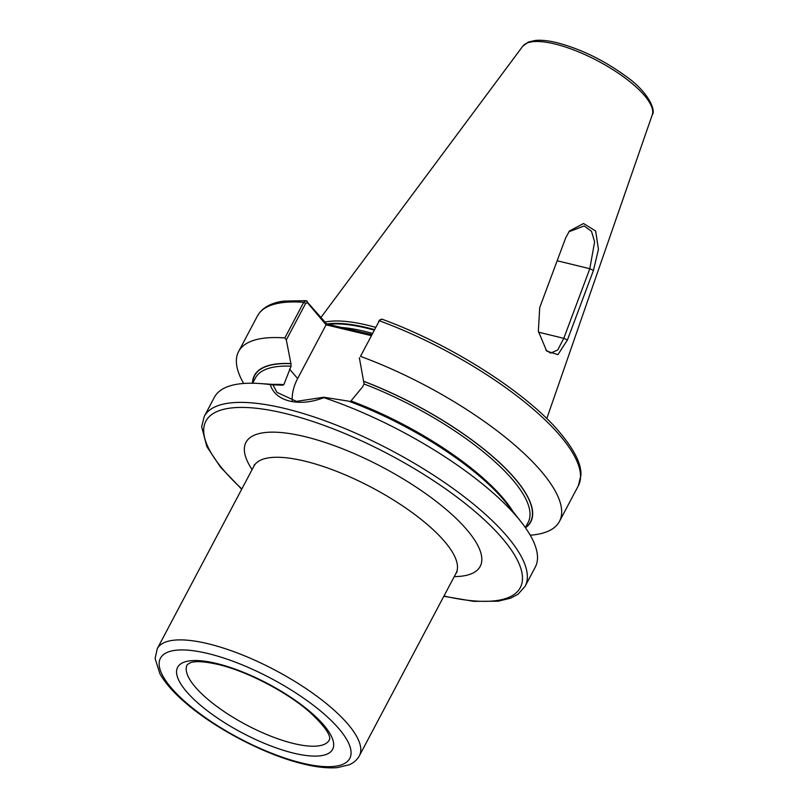 <?xml version="1.0" encoding="UTF-8"?>
<svg xmlns="http://www.w3.org/2000/svg" width="808" height="808" viewBox="0 0 808 808"><rect width="100%" height="100%" fill="white"/><g stroke="black" fill="none" stroke-linecap="round" stroke-linejoin="round"><path stroke-width="1.21" d="M243.652 383.467A181.527 57.439 27.9 0 1 238.592 351.561A181.527 57.439 27.9 0 1 284.84 337.936L303.697 302.323L306.07 300.667L326.705 324.008L371.619 334.552M325.048 322.079A127.068 40.198 27.9 0 1 368.064 325.361A127.068 40.198 27.9 0 1 375.457 327.301M567.418 339.976L557.924 354.661L546.652 351.026L538.35 331.189L539.724 307.565L565.671 237.895L569.428 231.007L583.528 223.523L595.637 230.987L598.435 249.359L593.456 270.407L567.418 339.976L563.792 338.33L589.8 268.721L594.617 241.824L591.496 231.3L584.123 225.957L568.832 231.815M323.756 397.233L323.816 397.657A181.527 57.439 27.9 0 1 521.332 522.18A181.527 57.439 27.9 0 1 535.28 567.105L525.129 586.285A181.527 57.439 27.9 0 0 458.419 492.395A181.527 57.439 27.9 0 0 285.476 408.646A181.527 57.439 27.9 0 0 204.262 416.393L214.423 397.223A181.527 57.439 27.9 0 1 259.419 383.507A181.527 57.439 27.9 0 1 270.276 384.598L272.922 384.84L276.982 392.385L296.465 401.364L323.756 397.233L348.5 401.111A156.378 49.48 27.9 0 1 507.474 504.455L521.332 522.18M323.816 397.657C311.504 402.364 300.061 403.485 289.506 401.031C279.275 398.415 272.872 392.941 270.276 384.598M360.479 356.368L379.326 320.756A181.527 57.439 27.9 0 1 578.306 485.84L580.912 475.377C581.699 463.812 573.67 448.349 556.813 428.987C521.988 389.537 447.753 343.016 381.679 319.079L379.326 320.756L360.479 356.368A181.527 57.439 27.9 0 1 559.449 521.453A181.527 57.439 27.9 0 1 530.22 535.199M349.712 401.556L350.995 400.96L362.57 386.891L364.095 384.002L359.348 357.732M363.954 381.366A156.378 49.48 27.9 0 1 497.274 460.51A156.378 49.48 27.9 0 1 525.473 527.775M252.46 383.224A156.378 49.48 27.9 0 1 290.93 363.57L291.072 366.196L283.84 384.598L282.76 385.194L272.922 384.84M371.074 335.583L326.079 324.846L307.515 302.768L305.656 303.414L286.315 339.936L290.93 363.57M286.315 339.936L284.84 337.936M259.419 383.507L281.861 385.002A156.378 49.48 27.9 0 1 282.638 385.052M378.679 321.21L380.174 319.604M326.079 324.846L297.637 378.568A46.652 34.562 -40.5 0 0 292.213 400.697M307.232 301.222L307.515 302.768M326.705 324.008L326.311 324.766M347.379 329.048L345.784 329.644M545.865 350.016L550.591 353.157L557.722 349.975L563.792 338.33L538.542 332.179M557.166 260.762L589.8 268.721L593.456 270.407M293.334 743.451A80.416 25.442 -152.1 0 0 329.411 739.815C327.856 741.047 337.451 737.492 308.727 711.232C285.86 691.426 246.501 671.105 218.352 664.519C205 661.5 195.688 660.883 190.415 662.691L187.284 664.57A80.416 25.442 -152.1 0 0 216.473 706.162A80.416 25.442 -152.1 0 0 293.334 743.451M216.847 663.55A87.668 27.735 27.9 0 1 323.725 725.039A87.668 27.735 27.9 0 1 293.365 753.086A87.668 27.735 27.9 0 1 186.496 691.587A87.668 27.735 27.9 0 1 216.847 663.55M301.849 763.005A107.1 33.886 -152.1 0 0 338.926 728.745A107.1 33.886 -152.1 0 0 208.363 653.621A107.1 33.886 -152.1 0 0 171.286 687.881A107.1 33.886 -152.1 0 0 301.849 763.005M359.398 755.743C357.257 759.732 353.854 762.742 349.177 764.782L337.451 767.6C327.947 768.428 316.584 767.226 303.354 763.974C265.721 755.076 215.382 728.917 185.345 702.687C173.528 692.537 165.024 682.841 159.833 673.599L155.106 658.5L157.257 648.713A114.362 36.188 27.9 0 1 208.424 643.825A114.362 36.188 27.9 0 1 317.382 696.587A114.362 36.188 27.9 0 1 359.398 755.743L456.096 573.114A114.362 36.188 -152.1 0 0 414.07 513.969A114.362 36.188 -152.1 0 0 305.121 461.206A114.362 36.188 -152.1 0 0 253.954 466.085L254.429 464.57M252.106 469.589A132.512 41.925 27.9 0 1 305.252 436.714A132.512 41.925 27.9 0 1 454.52 516.908A132.512 41.925 27.9 0 1 454.248 576.619M241.844 488.971A177.901 56.287 27.9 0 1 285.446 413.544A177.901 56.287 27.9 0 1 501.384 537.249A177.901 56.287 27.9 0 1 443.986 596.001M340.582 327.392A126.341 39.976 27.9 0 1 365.317 331.512A126.341 39.976 27.9 0 1 372.266 333.33M328.068 324.341A126.341 39.976 27.9 0 1 367.054 328.24A126.341 39.976 27.9 0 1 374.003 330.058M326.806 324.038A126.412 39.996 27.9 0 1 367.276 327.735A126.412 39.996 27.9 0 1 374.266 329.553M652.288 114.756C656.015 110.878 648.976 92.405 626.038 76.366C603.99 60.277 581.043 49.076 557.187 42.763C548.773 40.693 541.572 39.915 535.593 40.4L528.381 42.026L522.786 46.187A73.356 23.21 27.9 0 1 554.995 44.016A73.356 23.21 27.9 0 1 623.564 76.881A73.356 23.21 27.9 0 1 652.288 114.756L546.784 418.574M238.592 351.561L257.449 315.948A181.527 57.439 27.9 0 1 303.697 302.323L305.656 303.414M364.075 381.507A156.116 49.389 27.9 0 1 496.94 460.348A156.116 49.389 27.9 0 1 525.432 527.523M364.095 384.002A154.298 48.823 27.9 0 1 528.139 522.402L525.372 527.624M350.995 400.96A154.298 48.823 27.9 0 1 512.807 511.282M252.702 383.113A156.116 49.389 27.9 0 1 291.052 363.711M252.641 383.224L255.409 378.003A154.298 48.823 27.9 0 1 291.072 366.196M273.225 384.426A154.298 48.823 27.9 0 1 283.84 384.598M289.537 369.094L297.637 378.568M443.834 596.274L473.761 601.344L498.152 601.213L510.656 598.162L518.059 594.234L525.129 586.285M257.449 315.948C262.176 307.696 271.044 302.737 284.052 301.071L306.07 300.667M559.449 521.453L578.306 485.84M522.786 46.187L321.029 317.362M241.693 489.244L220.453 467.064L206.838 446.602L201.667 426.745L204.262 416.393M157.257 648.713L253.954 466.085M456.096 573.114L457.086 571.862"/></g></svg>
